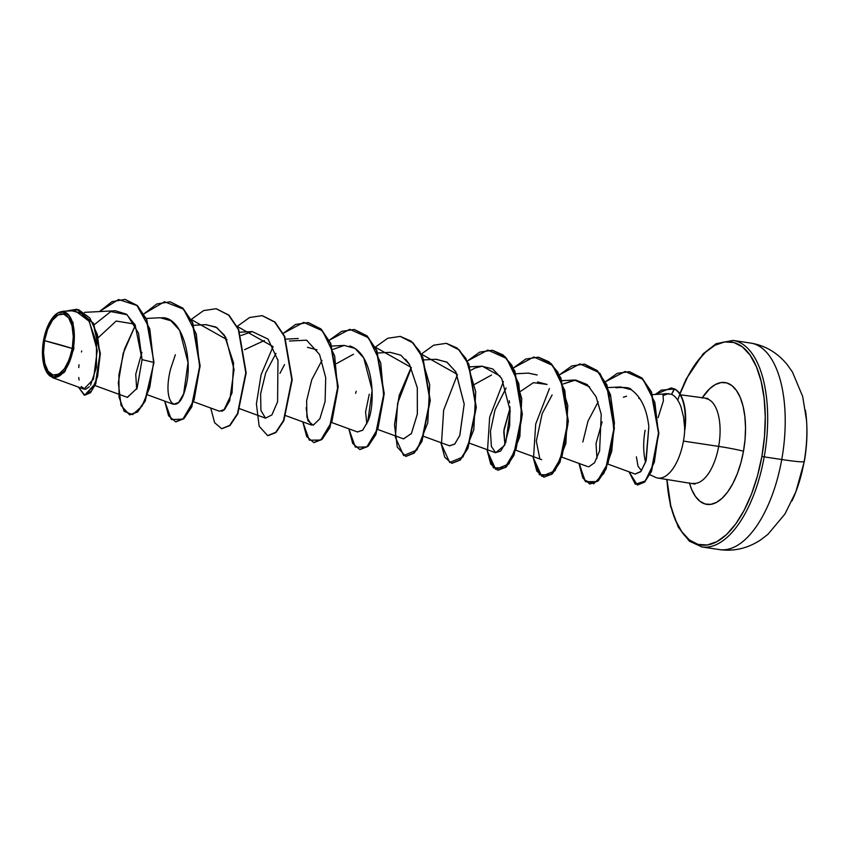 <?xml version="1.0" encoding="UTF-8"?>
<svg xmlns="http://www.w3.org/2000/svg" width="849" height="849" viewBox="0 0 849 849"><rect width="100%" height="100%" fill="white"/><g stroke="black" fill="none" stroke-linecap="round" stroke-linejoin="round"><path stroke-width="1.27" d="M792.064 500.772A83.542 38.587 -81.4 0 0 804.13 461.654A41.771 2.165 -169.9 0 1 781.749 459.521A104.427 48.244 98.6 0 1 718.912 549.494A104.427 48.244 -81.4 0 0 781.749 459.521L764.206 456.879A104.427 48.244 98.6 0 1 701.37 546.852A104.427 48.244 -81.4 0 0 764.206 456.879L761.871 456.422A102.655 47.427 98.6 0 1 709.615 544.527A102.655 47.427 98.6 0 1 666.953 479.409L670.752 505.654L675.486 520.172L681.758 531.739L689.356 539.922L697.963 544.389L707.27 544.973L716.906 541.673L726.511 534.583L735.701 523.992L744.138 510.313L751.492 494.065L757.478 475.864L761.871 456.422L764.206 456.879A104.427 48.244 -81.4 0 0 733.621 340.523A104.427 48.244 98.6 0 1 764.206 456.879L781.749 459.521A104.427 48.244 -81.4 0 0 751.163 343.155A104.427 48.244 98.6 0 1 781.749 459.521A41.771 2.165 10.1 0 0 804.13 461.654A167.083 8.66 10.1 0 0 804.353 461.315A167.083 8.66 -169.9 0 1 804.13 461.654A83.542 38.587 98.6 0 1 795.566 492.59M806.518 420.191A83.542 38.587 98.6 0 1 804.13 461.654A83.542 38.587 -81.4 0 0 805.436 410.237M44.541 340.672L72.239 348.493C67.952 366.8 61.521 375.64 52.978 375.014C46.058 374.536 41.187 355.975 44.541 340.672A30.957 14.306 98.6 0 1 63.813 314.141A30.957 14.306 98.6 0 1 72.239 348.493A235.629 12.204 10.1 0 0 60.183 344.853A235.629 12.204 10.1 0 0 44.541 340.672L43.522 352.611L44.764 363.34L48.085 371.204L52.978 375.014L58.687 374.197L64.354 368.869L69.119 359.838L72.239 348.493L73.269 336.544L72.027 325.825L68.705 317.951L63.813 314.141L58.103 314.958L52.436 320.285L47.671 329.316L44.541 340.672M46.44 371.703L54.845 378.028L64.269 372.371L73.842 348.886L73.247 348.769A33.196 15.335 98.6 0 1 47.342 373.136A33.196 15.335 98.6 0 1 43.543 340.385A33.196 15.335 98.6 0 1 56.512 313.822A33.196 15.335 98.6 0 1 73.247 348.769L73.842 348.886L65.023 371.416L52.383 377.582L83.892 389.097L93.486 379.174L97.242 350.435L89.4 321.771L81.451 313.377L71.942 310.83L62.306 311.328L73.046 322.323L73.842 348.886M655.566 477.371A42.843 19.792 -81.4 0 0 683.445 441.098L718.668 446.394A42.843 19.792 -81.4 0 1 692.89 483.304A42.843 19.792 -81.4 0 0 718.668 446.394A18.742 0.976 -169.9 0 1 743.491 451.233L745.072 439.273L745.528 427.472L744.838 416.286L743.055 406.14L740.222 397.428L736.454 390.487L731.902 385.584L726.733 382.91L721.151 382.549L715.367 384.533L709.605 388.789L702.102 398.054A61.584 28.452 98.6 0 1 735.637 389.394A61.584 28.452 98.6 0 1 743.491 451.233A18.742 0.976 10.1 0 0 718.668 446.394A42.843 19.792 -81.4 0 0 706.124 398.659A42.843 19.792 -81.4 0 1 718.668 446.394L683.445 441.098A42.843 19.792 -81.4 0 0 684.772 429.127L683.604 417.199L680.94 406.671C678.309 400.006 675.188 395.899 671.57 394.339L665.977 393.596L671.57 394.339L674.552 388.938L671.304 387.993M641.526 470.675L638.024 466.207L636.389 456.847M645.113 430.273A42.843 19.792 -81.4 0 0 645.59 462.312A42.843 19.792 98.6 0 1 645.113 430.273M674.552 388.938L661.265 390.147L655.279 394.445L671.124 387.961L674.159 388.884A40.837 18.858 98.6 0 1 684.538 429.445L684.973 429.159A40.837 18.858 -81.4 0 0 674.552 388.938A40.837 18.858 98.6 0 1 684.973 429.159L684.772 429.127A42.843 19.792 98.6 0 1 683.445 441.098A42.843 19.792 98.6 0 1 657.667 478.008M279.915 373.38L284.542 364.614M307.434 347.326L316.953 349.83M336.639 363.531L353.481 354.245M474.718 384.3L491.56 375.014M504.911 444.568L503.956 429.69L510.058 407.987L503.754 431.706L504.911 444.558M537.576 381.933L547.106 384.438L533.437 382.666L520.745 391.219M596.964 458.396L596.019 443.528L602.111 421.857L596.019 443.528L596.964 458.396M639.615 398.797L638.713 398.213M658.124 417.602L663.398 400.845L662.963 394.053L652.594 394.583M608.075 464.148L635.232 474.071L640.677 471.747L645.813 461.644L648.838 426.75C646.842 408.963 640.953 396.61 631.157 389.702L620.577 386.942L608.064 387.59M598.152 401.864L587.986 421.125L582.839 441.979M562.049 457.218L587.635 466.579M589.705 386.921L574.391 380.023L563.248 383.971L575.718 380.012L587.232 384.565L596.115 396.801L601.241 414.333L599.585 450.957L594.523 462.779L588.75 466.812M552.126 394.934L542.203 413.559L536.324 441.098L539.699 458.184M528.184 373.114L537.194 374.993L528.365 373.104L516.012 373.751M506.1 388.004L495.041 409.78L490.457 431.26L491.38 446.425L495.646 452.761L504.476 445.47L509.655 426.028L509.952 406.629M509.538 402.861L509.23 400.739M500.167 376.171L482.338 366.184L474.92 368.073L471.195 370.132M423.959 436.46L449.63 445.842L454.809 443.995L459.84 435.325L464.201 404.082L455.871 371.915L447.062 362.258L436.301 359.265L423.948 359.902M377.932 429.541L403.604 438.912L411.468 433.414L417.379 413.909L417.273 387.6L409.441 364.338L400.77 355.169L390.275 352.346L377.922 352.982M331.906 422.622L357.578 431.992L362.756 430.146L367.787 421.486L372.138 390.232L363.807 358.076L355.009 348.408L344.248 345.416L333.105 349.363M321.983 360.337L311.763 379.736L306.638 400.707L306.945 417.379L311.541 425.073L285.88 415.692M275.957 353.407L265.737 372.807L260.611 393.777L260.919 410.46L265.514 418.154L271.913 414.896L277.591 401.768L277.973 360.432L268.051 339.069L252.195 331.577L241.052 335.525M193.816 401.853L219.488 411.234L224.667 409.388L229.697 400.717L234.059 369.474L225.728 337.308L216.919 327.65L206.158 324.658L193.805 325.294M147.79 394.934L173.461 404.304L178.64 402.468L183.671 393.798L188.022 362.555L179.691 330.388L170.893 320.731L160.132 317.738L146.293 318.449M94.992 385.542L127.435 397.385L137.124 388.163L142.08 359.647L135.129 324.934L126.363 314.151L115.305 310.755L84.454 312.347M49.55 375.842L46.462 371.745M98.463 337.478L116.186 321.039L134.683 324.095M129.759 414.874L137.58 412.009L145.168 401.163L153.977 362.438L144.882 400.919L137.347 411.807L129.568 414.853L137.729 411.871L145.264 400.972L153.977 362.438L146.728 319.394L137.251 305.481L125.217 299.442L137.368 305.587L146.781 319.521L153.977 362.438L146.399 319.468L136.986 305.534L125.026 299.41L111.983 301.66L99.45 311.572L118.531 299.506L136.976 305.523L149.774 328.818L153.595 362.374L142.08 359.647L138.504 333.137L127.127 314.735L110.763 311.583L94.218 324.743M84.826 395.178L90.472 392.737L95.704 383.854L100.373 353.768L93.496 323.299L76.824 309.28L93.528 323.363L100.373 353.64L95.799 383.599L84.826 395.178M78.479 387.123L84.635 395.156L95.417 383.546L99.991 353.587L93.146 323.31L76.633 309.248L65.702 311.148L78.522 309.652L89.814 317.961L97.423 334.686L100.023 356.018L97.593 376.627L91.48 391.018L84.136 395.05L78.479 387.123M81.737 350.977L81.462 351.985M79.021 364.752L78.745 367.575M78.755 377.497L79.084 380.044M81.186 386.539L85.07 389.298M85.749 389.224L89.378 386.719M90.546 385.17L96.446 367.32L96.457 342.646L88.996 321.145L75.603 311.063M73.895 310.851L71.74 310.84M668.8 393.554L663.706 395.316L667.208 393.894M743.491 451.233A61.584 28.452 98.6 0 1 717.15 502.024A61.584 28.452 98.6 0 1 689.367 482.784L691.67 489.48L695.437 496.421L699.99 501.324L705.158 503.998L710.74 504.359L716.524 502.375L722.287 498.119L727.795 491.773L732.857 483.559L737.272 473.816L740.859 462.896L743.491 451.233M679.964 393.978L687.743 376.595L696.18 362.916L705.381 352.324L714.975 345.246L724.621 341.935L733.918 342.518L742.535 346.986L750.123 355.169L756.406 366.736L761.129 381.254L764.121 398.16L765.257 416.817L764.493 436.482L761.871 456.422A102.655 47.427 98.6 0 0 740.837 345.755A102.655 47.427 98.6 0 0 677.746 400.155M626.551 396.207L623.378 397.247M369.273 394.18L365.59 411.924L366.821 423.789M264.357 340.523L244.576 349.682M141.932 352.409L135.744 374.218L136.678 389.192M170.288 301.841L182.885 308.176L192.659 322.567L200.131 366.015L191.715 407L183.904 418.663L175.976 421.826L184.063 418.515L191.821 406.767L200.141 365.887L192.691 322.652L182.991 308.283L170.288 301.841M216.315 308.76L228.912 315.106L238.696 329.497L246.168 372.944L237.741 413.919L229.93 425.582L221.812 428.713L230.09 425.434L237.847 413.686L246.168 372.817L238.728 329.571L229.018 315.202L216.124 308.728L228.636 315.149L238.346 329.518L245.786 372.764L237.465 413.633L229.708 425.381L221.621 428.692L214.606 422.675L210.732 408.029M262.352 315.679L274.949 322.026L284.723 336.427L292.194 379.874L283.768 420.849L275.957 432.512L268.029 435.675L276.116 432.353L283.874 420.616L292.194 379.747L284.755 336.501L275.055 322.121L262.352 315.679M308.378 322.599L320.975 328.945L330.749 343.346L338.22 386.794L329.794 427.769L321.983 439.432L314.056 442.594L322.142 439.273L329.9 427.535L338.22 386.666L330.781 343.421L321.081 329.051L308.378 322.599M354.404 329.518L367.001 335.864L376.776 350.266L384.247 393.703L375.82 434.677L368.01 446.351L360.093 449.514L368.179 446.192L375.927 434.444L384.247 393.575L376.807 350.34L367.108 335.971L354.404 329.518M400.431 336.437L411.043 341.096L419.873 351.507L429.69 384.777L427.79 422.76L416.955 450.023L403.657 455.563L395.411 437.373L397.619 403.307L411.351 367.766M446.457 343.367L457.08 348.016L465.91 358.427L475.716 391.697L473.816 429.69L462.981 456.953L449.683 462.482L441.438 444.292L443.645 410.216L457.388 374.685M497.981 470.25L506.269 466.961L514.016 455.213L522.337 414.333L514.897 371.098L505.187 356.729L492.484 350.287L503.107 354.946L511.936 365.346L521.753 398.616L519.843 436.609L509.007 463.872L495.71 469.401L487.464 451.212L489.671 417.146L503.415 381.604M544.007 477.17L552.296 473.88L560.043 462.132L568.363 421.263L560.924 378.028L551.213 363.648L538.521 357.206L549.133 361.865L557.963 372.276L567.779 405.546L565.869 443.528L555.034 470.792L541.747 476.331L533.501 458.142L535.698 424.065L549.441 388.534M589.843 484.057L582.839 478.04L578.954 463.405L585.502 481.733L596.985 481.585L608.16 462.779L613.891 431.366L610.866 397.544L598.651 372.34L579.899 363.913L559.395 374.855L571.801 365.951L584.356 364.104L596.868 370.514L606.568 384.894L614.007 428.14L605.687 469.009L597.929 480.746L589.843 484.057L598.322 480.81L606.069 469.062L614.389 428.193L606.961 384.947L597.25 370.578L584.547 364.125L599.967 373.464L610.484 394.732L614.411 422.919L611.704 451.381L603.883 473.392L593.695 483.771L584.494 480.152L579.347 463.543M637.334 484.981L628.992 471.789L635.339 484.27L645.219 481.012L654.335 462.249L658.474 433.17L654.844 402.394L643.022 379.376L625.14 371.469L605.422 381.774L617.319 373.295L629.279 371.671L641.589 377.964L651.087 391.898L658.474 433.096L651.162 471.174L644.338 481.935L637.334 484.981L644.72 481.999L651.544 471.237L658.856 433.149L651.48 391.962L641.982 378.017L629.47 371.692L641.876 377.922L651.448 391.898L658.856 433.319L651.438 471.492L644.55 482.158L637.525 485.002M129.568 414.853L121.057 405.44L118.329 382.846L123.169 353.407L135.331 325.316L124.495 349.119L118.913 374.812L119.04 397.099L124.177 411.362L132.635 414.62L142.006 406.13L149.732 387.494L153.595 362.374L142.08 359.647L137.05 388.354L127.276 397.332M143.884 313.886L156.863 303.963L170.097 301.809L182.599 308.219L192.309 322.588L199.759 365.834L191.439 406.703L183.681 418.451L175.594 421.773L168.58 415.755L164.695 401.11L171.328 419.523L182.928 419.13L194.124 399.837L199.685 367.946L196.289 333.986L183.607 309.206L164.473 301.735L143.884 313.886M227.054 339.706L191.174 319.479L203.58 310.585L216.124 308.728M237.2 326.409L249.606 317.505L262.161 315.648L274.662 322.068L284.373 336.448L291.812 379.683L283.492 420.552L275.734 432.3L267.647 435.611L259.178 426.294L256.409 403.912L261.11 374.674L273.07 346.625L237.2 326.409M283.226 333.328L295.632 324.424L308.187 322.567L320.699 328.988L330.399 343.367L337.838 386.613L329.518 427.472L321.76 439.22L313.674 442.531L306.669 436.513L302.785 421.868L309.333 440.207L320.805 440.058L331.98 421.253L337.722 389.829L334.697 356.018L322.482 330.813L303.73 322.387L283.226 333.328M329.253 340.247L341.659 331.354L354.213 329.497L366.726 335.907L376.425 350.287L383.865 393.522L375.545 434.391L367.797 446.139L359.711 449.461L352.696 443.443L348.812 428.798L355.36 447.126L366.842 446.977L378.017 428.172L383.748 396.759L380.723 362.937L368.508 337.732L349.756 329.316L329.253 340.247M375.279 347.167L387.685 338.273L400.24 336.416L412.741 342.826L422.452 357.196L429.902 400.431L421.582 441.31L413.824 453.058L405.737 456.38L397.268 447.062L394.488 424.68L399.2 395.443L411.16 367.394L375.279 347.167M457.197 374.303L421.316 354.086L433.712 345.193L446.266 343.336L458.768 349.746L468.478 364.115L475.928 407.35L467.608 448.23L459.85 459.978L451.764 463.299L444.749 457.282L440.875 442.637M467.343 361.016L479.738 352.112L492.293 350.255L504.805 356.665L514.515 371.034L521.955 414.28L513.634 455.149L505.877 466.897L497.79 470.219L490.786 464.201L486.901 449.556L493.449 467.895L504.922 467.746L516.096 448.941L521.838 417.517L518.813 383.695L506.598 358.501L487.835 350.075L467.343 361.016M513.369 367.935L525.775 359.031L538.33 357.174L550.831 363.595L560.542 377.964L567.981 421.21L559.661 462.079L551.903 473.827L543.816 477.138L536.812 471.121L532.928 456.475L539.476 474.814L550.948 474.665L562.123 455.86L567.864 424.436L564.84 390.625L552.625 365.42L533.872 356.994L513.369 367.935M451.955 463.321L460.243 460.031L467.99 448.283L476.31 407.414L468.86 364.168L459.15 349.799L446.266 343.336M405.928 456.401L414.206 453.111L421.964 441.363L430.284 400.495L422.834 357.249L413.123 342.879L400.24 336.416M162.01 317.738C182.355 316.804 193.561 359.944 185.708 387.25C178.874 417.018 161.416 405.493 170.575 369.028L175.372 354.733M205.766 324.679L215.879 327.014L224.327 335.122L233.56 362.979L232.032 392.938L223.892 410.099L221.748 411.287M277.74 359.467L277.973 360.432M289.467 341.033L306.616 340.173L319.564 354.489L325.708 377.709L325.093 401.524L319.882 418.716L313.185 425.253L307.932 420.733L306.149 407.647M349.65 345.989C374.834 353.481 375.672 406.172 367.744 421.571L362.629 430.284L357.387 431.929M355.604 393.31L356.219 391.272M405.663 359.307L409.441 364.338L417.294 387.738L417.337 414.153L411.351 433.616L403.455 438.859M435.834 359.286L446.754 362.056L455.722 371.66L464.201 404.113L459.733 435.611L454.629 444.176L449.418 445.757M481.829 366.206L492.749 368.954L501.717 378.527L510.228 410.916L505.802 442.435L500.708 451.052L495.487 452.697M615.833 387.781C625.49 387.048 630.605 387.685 631.157 389.702C640.984 396.695 646.885 409.038 648.838 426.75L646.185 460.476L640.974 471.397L635.105 474.018M684.538 429.445A40.837 18.858 -81.4 0 0 674.159 388.884L671.57 394.339M43.543 340.385L46.897 328.213L52.001 318.534L58.082 312.825L64.206 311.944L69.448 316.03L73.003 324.467L74.341 335.96L73.247 348.769L69.894 360.942L64.789 370.62L58.708 376.34L52.585 377.221L47.342 373.125L43.787 364.688L42.45 353.195L43.543 340.385M679.805 393.734L686.109 379.174L703.131 353.853L716.216 343.643L733.027 340.417L750.569 343.06C765.151 345.447 777.366 352.632 787.193 364.614L792.404 371.958L802.698 396.504L806.55 420.626C807.484 434.041 806.752 447.603 804.353 461.315L795.831 491.921L784.943 514.016L767.91 534.35L760.768 539.826C747.873 548.337 734.12 551.595 719.506 549.59L701.964 546.958L689.356 541.184L678.393 527.346L670.54 506.121L666.72 479.377M680.474 394.796L707.96 398.489M649.899 474.676L655.237 477.223M665.977 393.596L662.92 394.053M657.911 478.051L695.087 484.079M239.832 332.214L252.195 331.577M239.843 408.772L265.514 418.154M285.869 339.144L298.222 338.496M331.895 346.063L344.248 345.416M469.975 366.821L482.338 366.184M469.985 443.38L495.646 452.761M516.022 450.299L541.694 459.68M562.038 380.67L574.391 380.023"/></g></svg>
